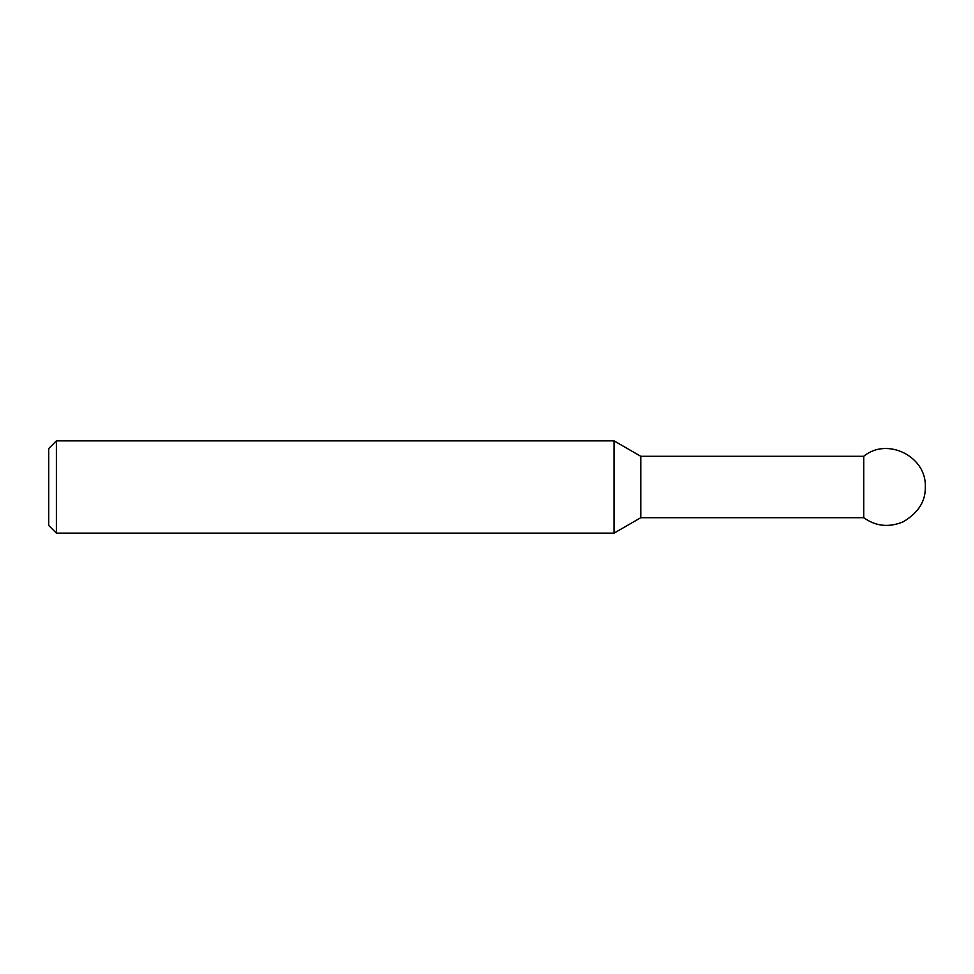 <?xml version="1.0" encoding="UTF-8"?>
<svg xmlns="http://www.w3.org/2000/svg" width="974" height="974" viewBox="0 0 974 974"><rect width="100%" height="100%" fill="white"/><g stroke="black" fill="none" stroke-linecap="round" stroke-linejoin="round"><path stroke-width="1.46" d="M48.7 448.551L56.395 440.869L56.395 533.131L48.7 525.449L48.7 448.551L56.395 440.869L614.058 440.869L640.795 456.295L863.719 456.295L863.719 517.705C875.833 526.362 889.019 527.713 903.239 521.784C918.336 512.787 925.69 501.196 925.3 487C926.822 456.526 887.131 436.742 863.719 456.295C887.131 436.742 926.822 456.538 925.3 487M56.395 440.869L614.058 440.869L640.795 456.295L640.795 517.705L863.719 517.705M614.058 440.869L614.058 533.131L640.795 517.705M640.795 456.295L863.719 456.295M56.395 533.131L614.058 533.131"/></g></svg>

